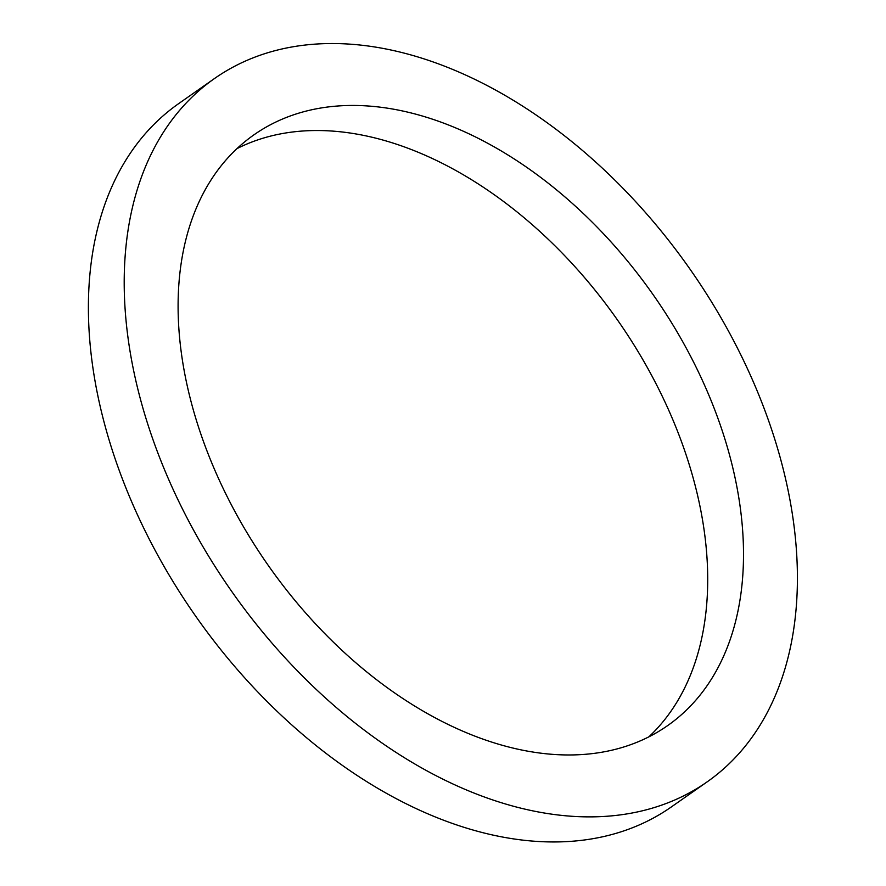 <?xml version="1.0" encoding="UTF-8"?>
<svg xmlns="http://www.w3.org/2000/svg" width="886" height="886" viewBox="0 0 886 886"><rect width="100%" height="100%" fill="white"/><g stroke="black" fill="none" stroke-linecap="round" stroke-linejoin="round"><path stroke-width="1.33" d="M259.808 55.342A429.356 280.131 55 0 0 214.523 78.511A429.356 280.131 55 0 0 231.346 590.896A429.356 280.131 55 0 0 707.094 781.906A429.356 280.131 55 0 0 711.569 301.938A429.356 280.131 55 0 0 259.808 55.342M291.992 115.368A360.602 235.277 55 0 0 253.961 134.827A360.602 235.277 55 0 0 268.081 565.168A360.602 235.277 55 0 0 667.656 725.59A360.602 235.277 55 0 0 671.411 322.471A360.602 235.277 55 0 0 291.992 115.368M648.862 736.853A360.602 235.277 55 0 0 626.612 333.424A360.602 235.277 55 0 0 256.187 140.442A360.602 235.277 55 0 0 236.95 148.638M214.523 78.511L178.717 103.584A429.356 280.131 55 0 0 195.54 615.969A429.356 280.131 55 0 0 671.289 806.98L707.094 781.906"/></g></svg>
